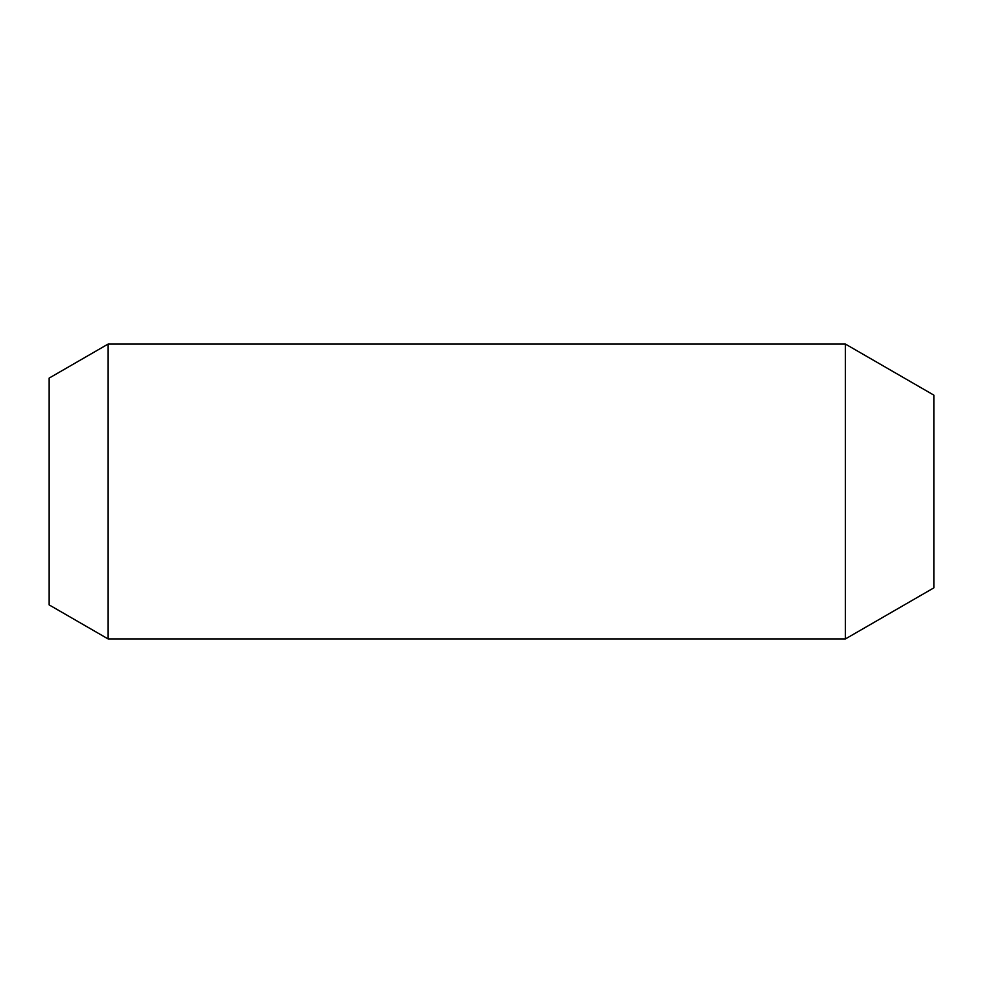 <?xml version="1.0" encoding="UTF-8"?>
<svg xmlns="http://www.w3.org/2000/svg" width="983" height="983" viewBox="0 0 983 983"><rect width="100%" height="100%" fill="white"/><g stroke="black" fill="none" stroke-linecap="round" stroke-linejoin="round"><path stroke-width="1.47" d="M845.38 344.05L933.85 395.129L933.85 587.871L845.38 638.95L845.38 344.05L108.13 344.05L108.13 638.95L845.38 638.95M108.13 344.05L49.15 378.099L49.15 604.901L108.13 638.95"/></g></svg>
